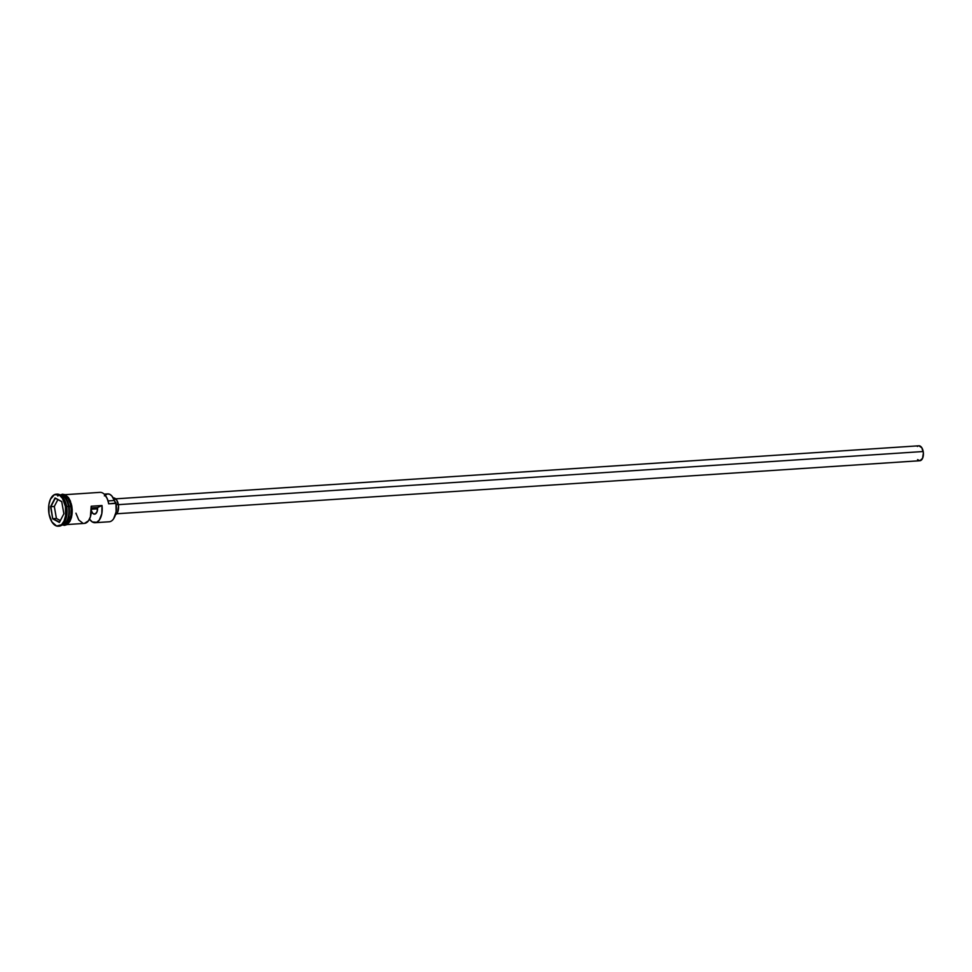<?xml version="1.0" encoding="UTF-8"?>
<svg xmlns="http://www.w3.org/2000/svg" width="972" height="972" viewBox="0 0 972 972"><rect width="100%" height="100%" fill="white"/><g stroke="black" fill="none" stroke-linecap="round" stroke-linejoin="round"><path stroke-width="1.46" d="M67.068 524.552L84.333 523.41A14.969 8.019 -93.8 0 0 91.186 506.242L101.999 505.525A14.969 8.019 86.2 0 1 95.147 522.705L109.192 521.77A14.969 8.019 -93.8 0 0 115.862 503.338A14.969 8.019 86.2 0 1 114.052 518.04L114.246 517.699A14.544 7.788 -93.8 0 0 115.996 503.411L108.645 503.812A14.969 8.019 -93.8 0 0 100.019 492.367L65.088 494.675M97.601 508.818L91.404 509.231L97.601 508.818M918.868 445.796L921.845 447.776L923.376 452.964L922.562 458.334L919.889 460.728A7.484 4.01 -93.8 0 0 923.206 451.518L118.377 504.662L923.206 451.518A7.484 4.01 -93.8 0 0 918.88 445.796L115.692 498.843M115.486 514.735A8.554 4.581 -93.8 0 0 118.341 504.456L116.178 504.602L118.341 504.456A8.554 4.581 -93.8 0 0 113.408 497.919L116.798 500.179L118.548 506.108L117.624 512.244L115.437 514.759M57.737 496.048A14.969 8.019 86.2 0 1 69.012 506.436A14.969 8.019 86.2 0 1 62.354 524.868A14.969 8.019 86.2 0 1 62.196 524.868A14.969 8.019 -93.8 0 0 68.465 506.473A14.969 8.019 -93.8 0 0 60.24 495.015A14.969 8.019 -93.8 0 1 68.465 506.473L66.315 506.4A16.038 8.59 86.2 0 1 64.383 522.146A16.038 8.59 86.2 0 1 58.721 526.156M62.354 524.868L64.152 524.746A14.969 8.019 -93.8 0 0 70.81 506.315L68.538 506.509A14.762 7.91 86.2 0 1 66.716 521.089M64.383 522.146L64.869 521.296A14.969 8.019 -93.8 0 0 66.667 506.582A14.969 8.019 86.2 0 1 64.626 521.709M95.147 522.705A14.969 8.019 86.2 0 1 89.485 519.133L92.291 521.952L96.714 522.292L99.314 520.032L101.817 513.678L101.999 505.525L97.589 507.542L91.356 507.955L97.589 507.542L101.999 505.525L91.186 506.242L90.408 516.825L88.513 520.749L84.455 523.41M65.197 498.162A14.762 7.91 86.2 0 1 68.538 506.509L68.72 506.497A14.762 7.91 -93.8 0 1 64.456 523.847A14.762 7.91 -93.8 0 0 68.72 506.497A14.762 7.91 -93.8 0 0 62.597 495.72M65.416 506.461A16.038 8.59 86.2 0 1 58.271 526.204A16.038 8.59 86.2 0 1 49.025 513.945L51.929 521.964L56.619 526.022L61.515 524.746L64.055 521.065L65.561 515.743L65.416 506.461L62.512 498.442L59.486 495.173L54.468 494.627L50.386 499.341L48.879 504.662L49.025 513.945A16.038 8.59 86.2 0 1 56.157 494.201A16.038 8.59 86.2 0 1 65.416 506.461L66.315 506.4L65.416 506.461M58.271 526.204L59.183 526.144A16.038 8.59 -93.8 0 0 66.315 506.4A16.038 8.59 -93.8 0 0 57.069 494.141A16.038 8.59 -93.8 0 0 56.619 494.189A16.038 8.59 86.2 0 1 62.743 497.409A16.038 8.59 86.2 0 1 66.315 506.4L68.465 506.473A14.969 8.019 -93.8 0 1 62.208 524.856A14.969 8.019 86.2 0 0 69.012 506.436L70.81 506.315A14.969 8.019 -93.8 0 0 62.184 494.87L60.373 494.991A14.969 8.019 86.2 0 1 69.012 506.436L68.72 506.497M63.119 524.491A15.078 8.08 -93.8 0 0 71.77 506.23L70.871 506.291A15.078 8.08 86.2 0 1 63.192 524.807M104.782 494.821L107.187 498.551L108.73 503.569A14.544 7.788 -93.8 0 0 105.559 495.744A14.544 7.788 -93.8 0 0 105.438 495.586M60.507 495.21A15.078 8.08 86.2 0 1 70.871 506.291L71.843 506.169L71.114 503.435M61.71 501.54L63.873 513.763L59.377 522.426L52.731 518.866L50.568 506.631L55.064 497.98L61.71 501.54L55.064 497.98L50.568 506.631L54.311 506.473L56.412 518.453L60.349 520.555L56.412 518.453L52.998 518.683L56.412 518.453L54.311 506.473L50.884 506.691L55.283 498.199L61.734 501.661L55.064 497.98L50.568 506.631L52.731 518.866L50.884 506.691L52.731 518.866L59.377 522.426L63.873 513.763L61.71 501.54M63.046 497.822A14.969 8.019 86.2 0 1 66.667 506.582A14.969 8.019 -93.8 0 0 63.338 498.199L62.743 497.409M62.172 524.892L64.541 525.366L66.995 524.601L69.948 521.369L71.527 517.298L72.244 509.802L70.397 501.09L68.453 497.567L65.015 494.651L62.475 494.213L60.191 494.991A14.969 8.019 86.2 0 1 60.373 494.991M60.58 495.173L63.727 494.942L68.137 498.745L70.215 503.496L71.223 509.207L71.005 515.014L68.502 521.988L65.744 524.443L62.609 524.673M64.188 524.746L67.165 523.386L69.547 519.947L70.944 514.978L71.163 509.219L70.166 503.545L68.101 498.83L65.282 495.781L62.147 494.87M65.1 524.795L68.101 523.422M69.401 521.928L71.333 517.614L72.171 512.098M72.122 509.146L71.77 506.23M70.191 500.896L67.688 496.911L64.626 494.882M61.503 495.222L63.046 494.809M104.369 495.866L107.455 493.922L109.702 494.286L111.829 495.951L114.332 500.483L108.074 500.896L114.332 500.483A6.415 3.438 -93.8 0 0 115.947 503.095L108.645 503.812A14.969 8.019 86.2 0 0 105.316 495.428L105.559 495.744M113.712 518.55L116.13 511.831L115.947 503.095A14.544 7.788 86.2 0 1 115.996 503.411A14.544 7.788 -93.8 0 0 115.947 503.095L114.332 500.483A12.94 6.938 -93.8 0 0 107.722 493.898L104.174 494.128M75.95 513.204L78.756 519.984L82.96 523.288M91.161 510.47L92.935 513.532L95.256 513.994L97.079 511.637L97.589 507.542A6.415 3.438 86.2 0 1 94.576 514.164A6.415 3.438 86.2 0 1 91.38 511.114M917.374 446.476L918.09 446.002M116.689 513.775L919.877 460.728L917.58 459.635M59.511 522.171L52.998 518.683L59.511 522.171M57.87 499.596L54.311 506.473L57.87 499.596M56.157 494.201L57.069 494.141"/></g></svg>
